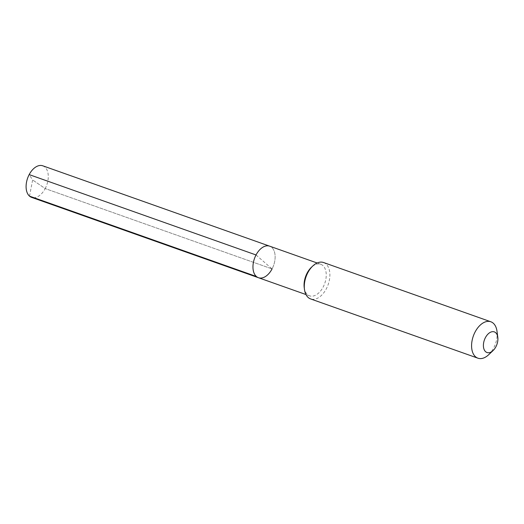 <?xml version="1.0" encoding="UTF-8"?>
<svg xmlns="http://www.w3.org/2000/svg" width="524" height="524" viewBox="0 0 524 524"><rect width="100%" height="100%" fill="white"/><g stroke="black" fill="none" stroke-linecap="round" stroke-linejoin="round"><path stroke-width="0.39" stroke-dasharray="2.62 1.97" d="M256.033 254.959L272.061 268.923A16.742 10.166 109.5 0 0 269.637 246.162A16.742 10.166 109.5 0 1 272.061 268.923A16.742 10.166 -70.5 0 1 258.463 277.72M304.228 287.617A16.742 10.166 -70.5 0 0 309.566 295.824A16.742 10.166 -70.5 0 0 323.17 287.028A16.742 10.166 109.5 0 0 320.747 264.266A16.742 10.166 109.5 0 0 311.433 267.279M323.531 262.517A19.316 11.731 109.5 0 1 326.334 288.783A19.316 11.731 -70.5 0 1 310.634 298.935M488.682 354.715A19.316 11.731 -70.5 0 0 493.634 348.041A19.316 11.731 109.5 0 0 496.994 331.24M42.778 165.807A16.742 10.166 109.5 0 1 45.202 188.575L32.626 179.974L45.202 188.575L272.061 268.923L45.202 188.575A16.742 10.166 -70.5 0 1 31.597 197.371M29.514 196.14L32.626 179.974L29.174 174.603M320.747 264.266L317.158 262.996M309.566 295.824L305.977 294.553"/><path stroke-width="0.79" d="M317.158 262.996L269.637 246.162A16.742 10.166 109.5 0 0 256.033 254.959A16.742 10.166 -70.5 0 0 258.463 277.72A16.742 10.166 -70.5 0 1 256.033 254.959A16.742 10.166 109.5 0 1 269.637 246.162L42.778 165.807A16.742 10.166 109.5 0 0 29.174 174.603L256.033 254.959M312.789 265.996L311.433 267.279A16.742 10.166 109.5 0 0 307.143 273.056A16.742 10.166 -70.5 0 0 304.228 287.617L304.47 289.471A19.316 11.731 -70.5 0 1 307.837 272.67A19.316 11.731 109.5 0 1 312.789 265.996A19.316 11.731 109.5 0 1 323.531 262.517L490.837 321.775A19.316 11.731 109.5 0 0 475.137 331.921A19.316 11.731 -70.5 0 0 477.934 358.193L310.634 298.935A19.316 11.731 -70.5 0 1 304.47 289.471M497.8 337.253A10.945 6.648 109.5 0 0 492.763 331.653A10.945 6.648 109.5 0 0 485.414 337.639A10.945 6.648 -70.5 0 0 484.562 350.412A10.945 6.648 -70.5 0 0 493.091 350.549A10.945 6.648 -70.5 0 0 495.894 346.77A10.945 6.648 109.5 0 0 497.8 337.253L496.994 331.24A19.316 11.731 109.5 0 0 490.837 321.775M493.091 350.549L488.682 354.715A19.316 11.731 -70.5 0 1 477.934 358.193M272.061 268.923A16.742 10.166 -70.5 0 1 258.463 277.72L31.597 197.371A16.742 10.166 -70.5 0 1 29.174 174.603M29.514 196.14L256.38 276.495M305.977 294.553L258.463 277.72"/></g></svg>
